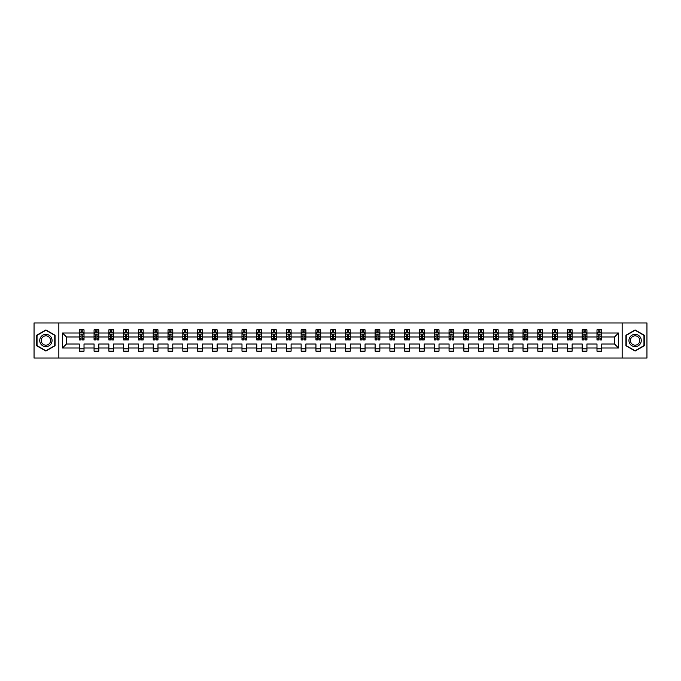 <?xml version="1.0" encoding="UTF-8"?>
<svg xmlns="http://www.w3.org/2000/svg" width="681" height="681" viewBox="0 0 681 681"><rect width="100%" height="100%" fill="white"/><g stroke="black" fill="none" stroke-linecap="round" stroke-linejoin="round"><path stroke-width="1.02" d="M622.153 322.956L34.05 322.956L34.05 358.044L646.95 358.044L646.95 322.956L622.153 322.956L622.153 358.044M601.723 347.991L601.723 344.007L614.526 344.007L618.501 347.991L601.723 347.991L601.723 351.166L596.982 351.166L596.982 347.991L586.928 347.991L586.928 351.166L582.187 351.166L582.187 347.991L572.142 347.991L572.142 351.166L567.401 351.166L567.401 347.991L557.347 347.991L557.347 351.166L552.606 351.166L552.606 347.991L542.553 347.991L542.553 351.166L537.811 351.166L537.811 347.991L527.766 347.991L527.766 351.166L523.025 351.166L523.025 347.991L512.972 347.991L512.972 351.166L508.23 351.166L508.23 347.991L498.186 347.991L498.186 351.166L493.444 351.166L493.444 347.991L483.391 347.991L483.391 351.166L478.649 351.166L478.649 347.991L468.596 347.991L468.596 351.166L463.855 351.166L463.855 347.991L453.81 347.991L453.81 351.166L449.068 351.166L449.068 347.991L439.015 347.991L439.015 351.166L434.274 351.166L434.274 347.991L424.22 347.991L424.22 351.166L419.479 351.166L419.479 347.991L409.434 347.991L409.434 351.166L404.693 351.166L404.693 347.991L394.639 347.991L394.639 351.166L389.898 351.166L389.898 347.991L379.853 347.991L379.853 351.166L375.112 351.166L375.112 347.991L365.059 347.991L365.059 351.166L360.317 351.166L360.317 347.991L350.264 347.991L350.264 351.166L345.522 351.166L345.522 347.991L335.478 347.991L335.478 351.166L330.736 351.166L330.736 347.991L320.683 347.991L320.683 351.166L315.941 351.166L315.941 347.991L305.888 347.991L305.888 351.166L301.147 351.166L301.147 347.991L291.102 347.991L291.102 351.166L286.36 351.166L286.36 347.991L276.307 347.991L276.307 351.166L271.566 351.166L271.566 347.991L261.521 347.991L261.521 351.166L256.78 351.166L256.78 347.991L246.726 347.991L246.726 351.166L241.985 351.166L241.985 347.991L231.932 347.991L231.932 351.166L227.19 351.166L227.19 347.991L217.145 347.991L217.145 351.166L212.404 351.166L212.404 347.991L202.351 347.991L202.351 351.166L197.609 351.166L197.609 347.991L187.556 347.991L187.556 351.166L182.814 351.166L182.814 347.991L172.77 347.991L172.77 351.166L168.028 351.166L168.028 347.991L157.975 347.991L157.975 351.166L153.234 351.166L153.234 347.991L143.189 347.991L143.189 351.166L138.447 351.166L138.447 347.991L128.394 347.991L128.394 351.166L123.653 351.166L123.653 347.991L113.599 347.991L113.599 351.166L108.858 351.166L108.858 347.991L98.813 347.991L98.813 351.166L94.072 351.166L94.072 347.991L84.018 347.991L84.018 351.166L79.277 351.166L79.277 347.991L62.499 347.991L62.499 333.009L79.277 333.009L79.277 329.834L84.018 329.834L84.018 333.009L94.072 333.009L94.072 329.834L98.813 329.834L98.813 333.009L108.858 333.009L108.858 329.834L113.599 329.834L113.599 333.009L123.653 333.009L123.653 329.834L128.394 329.834L128.394 333.009L138.447 333.009L138.447 329.834L143.189 329.834L143.189 333.009L153.234 333.009L153.234 329.834L157.975 329.834L157.975 333.009L168.028 333.009L168.028 329.834L172.77 329.834L172.77 333.009L182.814 333.009L182.814 329.834L187.556 329.834L187.556 333.009L197.609 333.009L197.609 329.834L202.351 329.834L202.351 333.009L212.404 333.009L212.404 329.834L217.145 329.834L217.145 333.009L227.19 333.009L227.19 329.834L231.932 329.834L231.932 333.009L241.985 333.009L241.985 329.834L246.726 329.834L246.726 333.009L256.78 333.009L256.78 329.834L261.521 329.834L261.521 333.009L271.566 333.009L271.566 329.834L276.307 329.834L276.307 333.009L286.36 333.009L286.36 329.834L291.102 329.834L291.102 333.009L301.147 333.009L301.147 329.834L305.888 329.834L305.888 333.009L315.941 333.009L315.941 329.834L320.683 329.834L320.683 333.009L330.736 333.009L330.736 329.834L335.478 329.834L335.478 333.009L345.522 333.009L345.522 329.834L350.264 329.834L350.264 333.009L360.317 333.009L360.317 329.834L365.059 329.834L365.059 333.009L375.112 333.009L375.112 329.834L379.853 329.834L379.853 333.009L389.898 333.009L389.898 329.834L394.639 329.834L394.639 333.009L404.693 333.009L404.693 329.834L409.434 329.834L409.434 333.009L419.479 333.009L419.479 329.834L424.22 329.834L424.22 333.009L434.274 333.009L434.274 329.834L439.015 329.834L439.015 333.009L449.068 333.009L449.068 329.834L453.81 329.834L453.81 333.009L463.855 333.009L463.855 329.834L468.596 329.834L468.596 333.009L478.649 333.009L478.649 329.834L483.391 329.834L483.391 333.009L493.444 333.009L493.444 329.834L498.186 329.834L498.186 333.009L508.23 333.009L508.23 329.834L512.972 329.834L512.972 333.009L523.025 333.009L523.025 329.834L527.766 329.834L527.766 333.009L537.811 333.009L537.811 329.834L542.553 329.834L542.553 333.009L552.606 333.009L552.606 329.834L557.347 329.834L557.347 333.009L567.401 333.009L567.401 329.834L572.142 329.834L572.142 333.009L582.187 333.009L582.187 329.834L586.928 329.834L586.928 333.009L596.982 333.009L596.982 329.834L601.723 329.834L601.723 333.009L618.501 333.009L618.501 347.991M58.847 358.044L58.847 322.956M596.982 333.009L596.982 336.993L586.928 336.993L586.928 333.009M586.928 347.991L586.928 344.007L596.982 344.007L596.982 347.991M582.187 333.009L582.187 336.993L572.142 336.993L572.142 333.009M572.142 347.991L572.142 344.007L582.187 344.007L582.187 347.991M567.401 333.009L567.401 336.993L557.347 336.993L557.347 333.009M557.347 347.991L557.347 344.007L567.401 344.007L567.401 347.991M552.606 333.009L552.606 336.993L542.553 336.993L542.553 333.009M542.553 347.991L542.553 344.007L552.606 344.007L552.606 347.991M537.811 333.009L537.811 336.993L527.766 336.993L527.766 333.009M527.766 347.991L527.766 344.007L537.811 344.007L537.811 347.991M523.025 333.009L523.025 336.993L512.972 336.993L512.972 333.009M512.972 347.991L512.972 344.007L523.025 344.007L523.025 347.991M508.23 333.009L508.23 336.993L498.186 336.993L498.186 333.009M498.186 347.991L498.186 344.007L508.23 344.007L508.23 347.991M493.444 333.009L493.444 336.993L483.391 336.993L483.391 333.009M483.391 347.991L483.391 344.007L493.444 344.007L493.444 347.991M478.649 333.009L478.649 336.993L468.596 336.993L468.596 333.009M468.596 347.991L468.596 344.007L478.649 344.007L478.649 347.991M463.855 333.009L463.855 336.993L453.81 336.993L453.81 333.009M453.81 347.991L453.81 344.007L463.855 344.007L463.855 347.991M449.068 333.009L449.068 336.993L439.015 336.993L439.015 333.009M439.015 347.991L439.015 344.007L449.068 344.007L449.068 347.991M434.274 333.009L434.274 336.993L424.22 336.993L424.22 333.009M424.22 347.991L424.22 344.007L434.274 344.007L434.274 347.991M419.479 333.009L419.479 336.993L409.434 336.993L409.434 333.009M409.434 347.991L409.434 344.007L419.479 344.007L419.479 347.991M404.693 333.009L404.693 336.993L394.639 336.993L394.639 333.009M394.639 347.991L394.639 344.007L404.693 344.007L404.693 347.991M389.898 333.009L389.898 336.993L379.853 336.993L379.853 333.009M379.853 347.991L379.853 344.007L389.898 344.007L389.898 347.991M375.112 333.009L375.112 336.993L365.059 336.993L365.059 333.009M365.059 347.991L365.059 344.007L375.112 344.007L375.112 347.991M360.317 333.009L360.317 336.993L350.264 336.993L350.264 333.009M350.264 347.991L350.264 344.007L360.317 344.007L360.317 347.991M345.522 333.009L345.522 336.993L335.478 336.993L335.478 333.009M335.478 347.991L335.478 344.007L345.522 344.007L345.522 347.991M330.736 333.009L330.736 336.993L320.683 336.993L320.683 333.009M320.683 347.991L320.683 344.007L330.736 344.007L330.736 347.991M315.941 333.009L315.941 336.993L305.888 336.993L305.888 333.009M305.888 347.991L305.888 344.007L315.941 344.007L315.941 347.991M301.147 333.009L301.147 336.993L291.102 336.993L291.102 333.009M291.102 347.991L291.102 344.007L301.147 344.007L301.147 347.991M286.36 333.009L286.36 336.993L276.307 336.993L276.307 333.009M276.307 347.991L276.307 344.007L286.36 344.007L286.36 347.991M271.566 333.009L271.566 336.993L261.521 336.993L261.521 333.009M261.521 347.991L261.521 344.007L271.566 344.007L271.566 347.991M256.78 333.009L256.78 336.993L246.726 336.993L246.726 333.009M246.726 347.991L246.726 344.007L256.78 344.007L256.78 347.991M241.985 333.009L241.985 336.993L231.932 336.993L231.932 333.009M231.932 347.991L231.932 344.007L241.985 344.007L241.985 347.991M227.19 333.009L227.19 336.993L217.145 336.993L217.145 333.009M217.145 347.991L217.145 344.007L227.19 344.007L227.19 347.991M212.404 333.009L212.404 336.993L202.351 336.993L202.351 333.009M202.351 347.991L202.351 344.007L212.404 344.007L212.404 347.991M197.609 333.009L197.609 336.993L187.556 336.993L187.556 333.009M187.556 347.991L187.556 344.007L197.609 344.007L197.609 347.991M182.814 333.009L182.814 336.993L172.77 336.993L172.77 333.009M172.77 347.991L172.77 344.007L182.814 344.007L182.814 347.991M168.028 333.009L168.028 336.993L157.975 336.993L157.975 333.009M157.975 347.991L157.975 344.007L168.028 344.007L168.028 347.991M153.234 333.009L153.234 336.993L143.189 336.993L143.189 333.009M143.189 347.991L143.189 344.007L153.234 344.007L153.234 347.991M138.447 333.009L138.447 336.993L128.394 336.993L128.394 333.009M128.394 347.991L128.394 344.007L138.447 344.007L138.447 347.991M123.653 333.009L123.653 336.993L113.599 336.993L113.599 333.009M113.599 347.991L113.599 344.007L123.653 344.007L123.653 347.991M108.858 333.009L108.858 336.993L98.813 336.993L98.813 333.009M98.813 347.991L98.813 344.007L108.858 344.007L108.858 347.991M94.072 333.009L94.072 336.993L84.018 336.993L84.018 333.009M84.018 347.991L84.018 344.007L94.072 344.007L94.072 347.991M79.277 333.009L79.277 336.993L66.474 336.993L66.474 344.007L79.277 344.007L79.277 347.991M62.499 333.009L66.474 336.993M614.526 344.007L614.526 336.993L601.723 336.993L601.723 333.009M598.786 332.2L599.918 332.2M583.992 332.2L585.132 332.2M569.197 332.2L570.337 332.2M554.411 332.2L555.543 332.2M539.616 332.2L540.757 332.2M524.821 332.2L525.962 332.2M510.035 332.2L511.176 332.2M495.24 332.2L496.381 332.2M480.454 332.2L481.586 332.2M465.659 332.2L466.8 332.2M450.865 332.2L452.005 332.2M436.078 332.2L437.211 332.2M421.284 332.2L422.424 332.2M406.489 332.2L407.63 332.2M391.703 332.2L392.843 332.2M376.908 332.2L378.049 332.2M362.122 332.2L363.254 332.2M347.327 332.2L348.468 332.2M332.532 332.2L333.673 332.2M317.746 332.2L318.878 332.2M302.951 332.2L304.092 332.2M288.157 332.2L289.297 332.2M273.37 332.2L274.511 332.2M258.576 332.2L259.716 332.2M243.789 332.2L244.922 332.2M228.995 332.2L230.135 332.2M214.2 332.2L215.341 332.2M199.414 332.2L200.546 332.2M184.619 332.2L185.76 332.2M169.824 332.2L170.965 332.2M155.038 332.2L156.179 332.2M140.243 332.2L141.384 332.2M125.457 332.2L126.589 332.2M110.662 332.2L111.803 332.2M95.868 332.2L97.008 332.2M81.082 332.2L82.214 332.2M79.277 348.8L84.018 348.8M94.072 348.8L98.813 348.8M108.858 348.8L113.599 348.8M123.653 348.8L128.394 348.8M138.447 348.8L143.189 348.8M153.234 348.8L157.975 348.8M168.028 348.8L172.77 348.8M182.814 348.8L187.556 348.8M197.609 348.8L202.351 348.8M212.404 348.8L217.145 348.8M227.19 348.8L231.932 348.8M241.985 348.8L246.726 348.8M256.78 348.8L261.521 348.8M271.566 348.8L276.307 348.8M286.36 348.8L291.102 348.8M301.147 348.8L305.888 348.8M315.941 348.8L320.683 348.8M330.736 348.8L335.478 348.8M345.522 348.8L350.264 348.8M360.317 348.8L365.059 348.8M375.112 348.8L379.853 348.8M389.898 348.8L394.639 348.8M404.693 348.8L409.434 348.8M419.479 348.8L424.22 348.8M434.274 348.8L439.015 348.8M449.068 348.8L453.81 348.8M463.855 348.8L468.596 348.8M478.649 348.8L483.391 348.8M493.444 348.8L498.186 348.8M508.23 348.8L512.972 348.8M523.025 348.8L527.766 348.8M537.811 348.8L542.553 348.8M552.606 348.8L557.347 348.8M567.401 348.8L572.142 348.8M582.187 348.8L586.928 348.8M596.982 348.8L601.723 348.8M66.474 344.007L62.499 347.991M618.501 333.009L614.526 336.993M55.05 335.214L45.899 329.936L36.748 335.214L36.748 345.786L45.899 351.064L55.05 345.786L55.05 335.214M625.95 335.214L625.95 345.786L635.101 351.064L644.252 345.786L644.252 335.214L635.101 329.936L625.95 335.214M82.214 331.068L81.082 331.068M80.171 332.362L79.277 332.362L79.277 329.834L81.082 329.834L81.082 332.251M79.277 338.746L79.277 339.93L81.082 339.93L81.082 338.746L79.277 338.746L79.277 336.993M84.018 336.993L84.018 339.93L82.214 339.93L82.214 334.856L81.082 334.856L81.082 338.746M83.125 332.362L84.018 332.362L84.018 329.834L82.214 329.834L82.214 332.251M84.018 334.15L83.073 332.251L80.23 332.251L79.277 334.15M97.008 331.068L95.868 331.068M94.957 332.362L94.072 332.362L94.072 329.834L95.868 329.834L95.868 332.251M94.072 338.746L94.072 339.93L95.868 339.93L95.868 338.746L94.072 338.746L94.072 336.993M98.813 336.993L98.813 339.93L97.008 339.93L97.008 334.856L95.868 334.856L95.868 338.746M97.919 332.362L98.813 332.362L98.813 329.834L97.008 329.834L97.008 332.251M98.813 334.15L97.86 332.251L95.017 332.251L94.072 334.15M111.803 331.068L110.662 331.068M109.752 332.362L108.858 332.362L108.858 329.834L110.662 329.834L110.662 332.251M108.858 338.746L108.858 339.93L110.662 339.93L110.662 338.746L108.858 338.746L108.858 336.993M113.599 336.993L113.599 339.93L111.803 339.93L111.803 334.856L110.662 334.856L110.662 338.746M112.714 332.362L113.599 332.362L113.599 329.834L111.803 329.834L111.803 332.251M113.599 334.15L112.654 332.251L109.811 332.251L108.858 334.15M40.562 337.418A6.163 6.163 0 0 0 42.818 345.837A6.163 6.163 0 0 0 51.237 343.582A6.163 6.163 0 0 0 48.981 335.163A6.163 6.163 0 0 0 40.562 337.418M41.864 338.168A4.665 4.665 0 0 0 43.567 344.543A4.665 4.665 0 0 0 49.943 342.832A4.665 4.665 0 0 0 48.232 336.457A4.665 4.665 0 0 0 41.864 338.168M54.769 335.384L54.769 345.616L45.899 350.741L37.038 345.616L37.038 335.384L45.899 330.259L54.769 335.384M629.763 337.418A6.163 6.163 0 0 0 632.019 345.837A6.163 6.163 0 0 0 640.438 343.582A6.163 6.163 0 0 0 638.182 335.163A6.163 6.163 0 0 0 629.763 337.418M631.057 338.168A4.665 4.665 0 0 0 632.768 344.543A4.665 4.665 0 0 0 639.136 342.832A4.665 4.665 0 0 0 637.433 336.457A4.665 4.665 0 0 0 631.057 338.168M643.962 335.384L643.962 345.616L635.101 350.741L626.231 345.616L626.231 335.384L635.101 330.259L643.962 335.384M126.589 331.068L125.457 331.068M124.546 332.362L123.653 332.362L123.653 329.834L125.457 329.834L125.457 332.251M123.653 338.746L123.653 339.93L125.457 339.93L125.457 338.746L123.653 338.746L123.653 336.993M128.394 336.993L128.394 339.93L126.589 339.93L126.589 334.856L125.457 334.856L125.457 338.746M127.5 332.362L128.394 332.362L128.394 329.834L126.589 329.834L126.589 332.251M128.394 334.15L127.449 332.251L124.597 332.251L123.653 334.15M141.384 331.068L140.243 331.068M139.333 332.362L138.447 332.362L138.447 329.834L140.243 329.834L140.243 332.251M138.447 338.746L138.447 339.93L140.243 339.93L140.243 338.746L138.447 338.746L138.447 336.993M143.189 336.993L143.189 339.93L141.384 339.93L141.384 334.856L140.243 334.856L140.243 338.746M142.295 332.362L143.189 332.362L143.189 329.834L141.384 329.834L141.384 332.251M143.189 334.15L142.235 332.251L139.392 332.251L138.447 334.15M156.179 331.068L155.038 331.068M154.127 332.362L153.234 332.362L153.234 329.834L155.038 329.834L155.038 332.251M153.234 338.746L153.234 339.93L155.038 339.93L155.038 338.746L153.234 338.746L153.234 336.993M157.975 336.993L157.975 339.93L156.179 339.93L156.179 334.856L155.038 334.856L155.038 338.746M157.081 332.362L157.975 332.362L157.975 329.834L156.179 329.834L156.179 332.251M157.975 334.15L157.03 332.251L154.187 332.251L153.234 334.15M170.965 331.068L169.824 331.068M168.922 332.362L168.028 332.362L168.028 329.834L169.824 329.834L169.824 332.251M168.028 338.746L168.028 339.93L169.824 339.93L169.824 338.746L168.028 338.746L168.028 336.993M172.77 336.993L172.77 339.93L170.965 339.93L170.965 334.856L169.824 334.856L169.824 338.746M171.876 332.362L172.77 332.362L172.77 329.834L170.965 329.834L170.965 332.251M172.77 334.15L171.816 332.251L168.973 332.251L168.028 334.15M185.76 331.068L184.619 331.068M183.708 332.362L182.814 332.362L182.814 329.834L184.619 329.834L184.619 332.251M182.814 338.746L182.814 339.93L184.619 339.93L184.619 338.746L182.814 338.746L182.814 336.993M187.556 336.993L187.556 339.93L185.76 339.93L185.76 334.856L184.619 334.856L184.619 338.746M186.671 332.362L187.556 332.362L187.556 329.834L185.76 329.834L185.76 332.251M187.556 334.15L186.611 332.251L183.768 332.251L182.814 334.15M200.546 331.068L199.414 331.068M198.503 332.362L197.609 332.362L197.609 329.834L199.414 329.834L199.414 332.251M197.609 338.746L197.609 339.93L199.414 339.93L199.414 338.746L197.609 338.746L197.609 336.993M202.351 336.993L202.351 339.93L200.546 339.93L200.546 334.856L199.414 334.856L199.414 338.746M201.457 332.362L202.351 332.362L202.351 329.834L200.546 329.834L200.546 332.251M202.351 334.15L201.406 332.251L198.554 332.251L197.609 334.15M215.341 331.068L214.2 331.068M213.289 332.362L212.404 332.362L212.404 329.834L214.2 329.834L214.2 332.251M212.404 338.746L212.404 339.93L214.2 339.93L214.2 338.746L212.404 338.746L212.404 336.993M217.145 336.993L217.145 339.93L215.341 339.93L215.341 334.856L214.2 334.856L214.2 338.746M216.252 332.362L217.145 332.362L217.145 329.834L215.341 329.834L215.341 332.251M217.145 334.15L216.192 332.251L213.349 332.251L212.404 334.15M230.135 331.068L228.995 331.068M228.084 332.362L227.19 332.362L227.19 329.834L228.995 329.834L228.995 332.251M227.19 338.746L227.19 339.93L228.995 339.93L228.995 338.746L227.19 338.746L227.19 336.993M231.932 336.993L231.932 339.93L230.135 339.93L230.135 334.856L228.995 334.856L228.995 338.746M231.046 332.362L231.932 332.362L231.932 329.834L230.135 329.834L230.135 332.251M231.932 334.15L230.987 332.251L228.144 332.251L227.19 334.15M244.922 331.068L243.789 331.068M242.879 332.362L241.985 332.362L241.985 329.834L243.789 329.834L243.789 332.251M241.985 338.746L241.985 339.93L243.789 339.93L243.789 338.746L241.985 338.746L241.985 336.993M246.726 336.993L246.726 339.93L244.922 339.93L244.922 334.856L243.789 334.856L243.789 338.746M245.832 332.362L246.726 332.362L246.726 329.834L244.922 329.834L244.922 332.251M246.726 334.15L245.781 332.251L242.93 332.251L241.985 334.15M259.716 331.068L258.576 331.068M257.665 332.362L256.78 332.362L256.78 329.834L258.576 329.834L258.576 332.251M256.78 338.746L256.78 339.93L258.576 339.93L258.576 338.746L256.78 338.746L256.78 336.993M261.521 336.993L261.521 339.93L259.716 339.93L259.716 334.856L258.576 334.856L258.576 338.746M260.627 332.362L261.521 332.362L261.521 329.834L259.716 329.834L259.716 332.251M261.521 334.15L260.568 332.251L257.724 332.251L256.78 334.15M274.511 331.068L273.37 331.068M272.46 332.362L271.566 332.362L271.566 329.834L273.37 329.834L273.37 332.251M271.566 338.746L271.566 339.93L273.37 339.93L273.37 338.746L271.566 338.746L271.566 336.993M276.307 336.993L276.307 339.93L274.511 339.93L274.511 334.856L273.37 334.856L273.37 338.746M275.413 332.362L276.307 332.362L276.307 329.834L274.511 329.834L274.511 332.251M276.307 334.15L275.362 332.251L272.519 332.251L271.566 334.15M289.297 331.068L288.157 331.068M287.254 332.362L286.36 332.362L286.36 329.834L288.157 329.834L288.157 332.251M286.36 338.746L286.36 339.93L288.157 339.93L288.157 338.746L286.36 338.746L286.36 336.993M291.102 336.993L291.102 339.93L289.297 339.93L289.297 334.856L288.157 334.856L288.157 338.746M290.208 332.362L291.102 332.362L291.102 329.834L289.297 329.834L289.297 332.251M291.102 334.15L290.149 332.251L287.305 332.251L286.36 334.15M304.092 331.068L302.951 331.068M302.041 332.362L301.147 332.362L301.147 329.834L302.951 329.834L302.951 332.251M301.147 338.746L301.147 339.93L302.951 339.93L302.951 338.746L301.147 338.746L301.147 336.993M305.888 336.993L305.888 339.93L304.092 339.93L304.092 334.856L302.951 334.856L302.951 338.746M305.003 332.362L305.888 332.362L305.888 329.834L304.092 329.834L304.092 332.251M305.888 334.15L304.943 332.251L302.1 332.251L301.147 334.15M318.878 331.068L317.746 331.068M316.835 332.362L315.941 332.362L315.941 329.834L317.746 329.834L317.746 332.251M315.941 338.746L315.941 339.93L317.746 339.93L317.746 338.746L315.941 338.746L315.941 336.993M320.683 336.993L320.683 339.93L318.878 339.93L318.878 334.856L317.746 334.856L317.746 338.746M319.789 332.362L320.683 332.362L320.683 329.834L318.878 329.834L318.878 332.251M320.683 334.15L319.738 332.251L316.886 332.251L315.941 334.15M333.673 331.068L332.532 331.068M331.621 332.362L330.736 332.362L330.736 329.834L332.532 329.834L332.532 332.251M330.736 338.746L330.736 339.93L332.532 339.93L332.532 338.746L330.736 338.746L330.736 336.993M335.478 336.993L335.478 339.93L333.673 339.93L333.673 334.856L332.532 334.856L332.532 338.746M334.584 332.362L335.478 332.362L335.478 329.834L333.673 329.834L333.673 332.251M335.478 334.15L334.524 332.251L331.681 332.251L330.736 334.15M348.468 331.068L347.327 331.068M346.416 332.362L345.522 332.362L345.522 329.834L347.327 329.834L347.327 332.251M345.522 338.746L345.522 339.93L347.327 339.93L347.327 338.746L345.522 338.746L345.522 336.993M350.264 336.993L350.264 339.93L348.468 339.93L348.468 334.856L347.327 334.856L347.327 338.746M349.379 332.362L350.264 332.362L350.264 329.834L348.468 329.834L348.468 332.251M350.264 334.15L349.319 332.251L346.476 332.251L345.522 334.15M363.254 331.068L362.122 331.068M361.211 332.362L360.317 332.362L360.317 329.834L362.122 329.834L362.122 332.251M360.317 338.746L360.317 339.93L362.122 339.93L362.122 338.746L360.317 338.746L360.317 336.993M365.059 336.993L365.059 339.93L363.254 339.93L363.254 334.856L362.122 334.856L362.122 338.746M364.165 332.362L365.059 332.362L365.059 329.834L363.254 329.834L363.254 332.251M365.059 334.15L364.114 332.251L361.262 332.251L360.317 334.15M378.049 331.068L376.908 331.068M375.997 332.362L375.112 332.362L375.112 329.834L376.908 329.834L376.908 332.251M375.112 338.746L375.112 339.93L376.908 339.93L376.908 338.746L375.112 338.746L375.112 336.993M379.853 336.993L379.853 339.93L378.049 339.93L378.049 334.856L376.908 334.856L376.908 338.746M378.959 332.362L379.853 332.362L379.853 329.834L378.049 329.834L378.049 332.251M379.853 334.15L378.9 332.251L376.057 332.251L375.112 334.15M392.843 331.068L391.703 331.068M390.792 332.362L389.898 332.362L389.898 329.834L391.703 329.834L391.703 332.251M389.898 338.746L389.898 339.93L391.703 339.93L391.703 338.746L389.898 338.746L389.898 336.993M394.639 336.993L394.639 339.93L392.843 339.93L392.843 334.856L391.703 334.856L391.703 338.746M393.746 332.362L394.639 332.362L394.639 329.834L392.843 329.834L392.843 332.251M394.639 334.15L393.695 332.251L390.851 332.251L389.898 334.15M407.63 331.068L406.489 331.068M405.587 332.362L404.693 332.362L404.693 329.834L406.489 329.834L406.489 332.251M404.693 338.746L404.693 339.93L406.489 339.93L406.489 338.746L404.693 338.746L404.693 336.993M409.434 336.993L409.434 339.93L407.63 339.93L407.63 334.856L406.489 334.856L406.489 338.746M408.54 332.362L409.434 332.362L409.434 329.834L407.63 329.834L407.63 332.251M409.434 334.15L408.481 332.251L405.638 332.251L404.693 334.15M422.424 331.068L421.284 331.068M420.373 332.362L419.479 332.362L419.479 329.834L421.284 329.834L421.284 332.251M419.479 338.746L419.479 339.93L421.284 339.93L421.284 338.746L419.479 338.746L419.479 336.993M424.22 336.993L424.22 339.93L422.424 339.93L422.424 334.856L421.284 334.856L421.284 338.746M423.335 332.362L424.22 332.362L424.22 329.834L422.424 329.834L422.424 332.251M424.22 334.15L423.276 332.251L420.432 332.251L419.479 334.15M437.211 331.068L436.078 331.068M435.168 332.362L434.274 332.362L434.274 329.834L436.078 329.834L436.078 332.251M434.274 338.746L434.274 339.93L436.078 339.93L436.078 338.746L434.274 338.746L434.274 336.993M439.015 336.993L439.015 339.93L437.211 339.93L437.211 334.856L436.078 334.856L436.078 338.746M438.121 332.362L439.015 332.362L439.015 329.834L437.211 329.834L437.211 332.251M439.015 334.15L438.07 332.251L435.219 332.251L434.274 334.15M452.005 331.068L450.865 331.068M449.954 332.362L449.068 332.362L449.068 329.834L450.865 329.834L450.865 332.251M449.068 338.746L449.068 339.93L450.865 339.93L450.865 338.746L449.068 338.746L449.068 336.993M453.81 336.993L453.81 339.93L452.005 339.93L452.005 334.856L450.865 334.856L450.865 338.746M452.916 332.362L453.81 332.362L453.81 329.834L452.005 329.834L452.005 332.251M453.81 334.15L452.856 332.251L450.013 332.251L449.068 334.15M466.8 331.068L465.659 331.068M464.748 332.362L463.855 332.362L463.855 329.834L465.659 329.834L465.659 332.251M463.855 338.746L463.855 339.93L465.659 339.93L465.659 338.746L463.855 338.746L463.855 336.993M468.596 336.993L468.596 339.93L466.8 339.93L466.8 334.856L465.659 334.856L465.659 338.746M467.711 332.362L468.596 332.362L468.596 329.834L466.8 329.834L466.8 332.251M468.596 334.15L467.651 332.251L464.808 332.251L463.855 334.15M481.586 331.068L480.454 331.068M479.543 332.362L478.649 332.362L478.649 329.834L480.454 329.834L480.454 332.251M478.649 338.746L478.649 339.93L480.454 339.93L480.454 338.746L478.649 338.746L478.649 336.993M483.391 336.993L483.391 339.93L481.586 339.93L481.586 334.856L480.454 334.856L480.454 338.746M482.497 332.362L483.391 332.362L483.391 329.834L481.586 329.834L481.586 332.251M483.391 334.15L482.446 332.251L479.594 332.251L478.649 334.15M496.381 331.068L495.24 331.068M494.329 332.362L493.444 332.362L493.444 329.834L495.24 329.834L495.24 332.251M493.444 338.746L493.444 339.93L495.24 339.93L495.24 338.746L493.444 338.746L493.444 336.993M498.186 336.993L498.186 339.93L496.381 339.93L496.381 334.856L495.24 334.856L495.24 338.746M497.292 332.362L498.186 332.362L498.186 329.834L496.381 329.834L496.381 332.251M498.186 334.15L497.232 332.251L494.389 332.251L493.444 334.15M511.176 331.068L510.035 331.068M509.124 332.362L508.23 332.362L508.23 329.834L510.035 329.834L510.035 332.251M508.23 338.746L508.23 339.93L510.035 339.93L510.035 338.746L508.23 338.746L508.23 336.993M512.972 336.993L512.972 339.93L511.176 339.93L511.176 334.856L510.035 334.856L510.035 338.746M512.078 332.362L512.972 332.362L512.972 329.834L511.176 329.834L511.176 332.251M512.972 334.15L512.027 332.251L509.184 332.251L508.23 334.15M525.962 331.068L524.821 331.068M523.919 332.362L523.025 332.362L523.025 329.834L524.821 329.834L524.821 332.251M523.025 338.746L523.025 339.93L524.821 339.93L524.821 338.746L523.025 338.746L523.025 336.993M527.766 336.993L527.766 339.93L525.962 339.93L525.962 334.856L524.821 334.856L524.821 338.746M526.873 332.362L527.766 332.362L527.766 329.834L525.962 329.834L525.962 332.251M527.766 334.15L526.813 332.251L523.97 332.251L523.025 334.15M540.757 331.068L539.616 331.068M538.705 332.362L537.811 332.362L537.811 329.834L539.616 329.834L539.616 332.251M537.811 338.746L537.811 339.93L539.616 339.93L539.616 338.746L537.811 338.746L537.811 336.993M542.553 336.993L542.553 339.93L540.757 339.93L540.757 334.856L539.616 334.856L539.616 338.746M541.667 332.362L542.553 332.362L542.553 329.834L540.757 329.834L540.757 332.251M542.553 334.15L541.608 332.251L538.765 332.251L537.811 334.15M555.543 331.068L554.411 331.068M553.5 332.362L552.606 332.362L552.606 329.834L554.411 329.834L554.411 332.251M552.606 338.746L552.606 339.93L554.411 339.93L554.411 338.746L552.606 338.746L552.606 336.993M557.347 336.993L557.347 339.93L555.543 339.93L555.543 334.856L554.411 334.856L554.411 338.746M556.454 332.362L557.347 332.362L557.347 329.834L555.543 329.834L555.543 332.251M557.347 334.15L556.403 332.251L553.551 332.251L552.606 334.15M570.337 331.068L569.197 331.068M568.286 332.362L567.401 332.362L567.401 329.834L569.197 329.834L569.197 332.251M567.401 338.746L567.401 339.93L569.197 339.93L569.197 338.746L567.401 338.746L567.401 336.993M572.142 336.993L572.142 339.93L570.337 339.93L570.337 334.856L569.197 334.856L569.197 338.746M571.248 332.362L572.142 332.362L572.142 329.834L570.337 329.834L570.337 332.251M572.142 334.15L571.189 332.251L568.346 332.251L567.401 334.15M585.132 331.068L583.992 331.068M583.081 332.362L582.187 332.362L582.187 329.834L583.992 329.834L583.992 332.251M582.187 338.746L582.187 339.93L583.992 339.93L583.992 338.746L582.187 338.746L582.187 336.993M586.928 336.993L586.928 339.93L585.132 339.93L585.132 334.856L583.992 334.856L583.992 338.746M586.043 332.362L586.928 332.362L586.928 329.834L585.132 329.834L585.132 332.251M586.928 334.15L585.983 332.251L583.14 332.251L582.187 334.15M599.918 331.068L598.786 331.068M597.875 332.362L596.982 332.362L596.982 329.834L598.786 329.834L598.786 332.251M596.982 338.746L596.982 339.93L598.786 339.93L598.786 338.746L596.982 338.746L596.982 336.993M601.723 336.993L601.723 339.93L599.918 339.93L599.918 334.856L598.786 334.856L598.786 338.746M600.829 332.362L601.723 332.362L601.723 329.834L599.918 329.834L599.918 332.251M601.723 334.15L600.77 332.251L597.927 332.251L596.982 334.15M83.993 334.099L79.302 334.099M84.018 338.746L82.214 338.746M81.082 336.201L79.277 336.201M84.018 336.201L82.214 336.201M82.214 331.673L81.082 331.673M98.788 334.099L94.097 334.099M98.813 338.746L97.008 338.746M95.868 336.201L94.072 336.201M98.813 336.201L97.008 336.201M97.008 331.673L95.868 331.673M113.582 334.099L108.883 334.099M113.599 338.746L111.803 338.746M110.662 336.201L108.858 336.201M113.599 336.201L111.803 336.201M111.803 331.673L110.662 331.673M128.369 334.099L123.678 334.099M128.394 338.746L126.589 338.746M125.457 336.201L123.653 336.201M128.394 336.201L126.589 336.201M126.589 331.673L125.457 331.673M143.163 334.099L138.464 334.099M143.189 338.746L141.384 338.746M140.243 336.201L138.447 336.201M143.189 336.201L141.384 336.201M141.384 331.673L140.243 331.673M157.949 334.099L153.259 334.099M157.975 338.746L156.179 338.746M155.038 336.201L153.234 336.201M157.975 336.201L156.179 336.201M156.179 331.673L155.038 331.673M172.744 334.099L168.054 334.099M172.77 338.746L170.965 338.746M169.824 336.201L168.028 336.201M172.77 336.201L170.965 336.201M170.965 331.673L169.824 331.673M187.539 334.099L182.84 334.099M187.556 338.746L185.76 338.746M184.619 336.201L182.814 336.201M187.556 336.201L185.76 336.201M185.76 331.673L184.619 331.673M202.325 334.099L197.635 334.099M202.351 338.746L200.546 338.746M199.414 336.201L197.609 336.201M202.351 336.201L200.546 336.201M200.546 331.673L199.414 331.673M217.12 334.099L212.429 334.099M217.145 338.746L215.341 338.746M214.2 336.201L212.404 336.201M217.145 336.201L215.341 336.201M215.341 331.673L214.2 331.673M231.915 334.099L227.216 334.099M231.932 338.746L230.135 338.746M228.995 336.201L227.19 336.201M231.932 336.201L230.135 336.201M230.135 331.673L228.995 331.673M246.701 334.099L242.01 334.099M246.726 338.746L244.922 338.746M243.789 336.201L241.985 336.201M246.726 336.201L244.922 336.201M244.922 331.673L243.789 331.673M261.495 334.099L256.797 334.099M261.521 338.746L259.716 338.746M258.576 336.201L256.78 336.201M261.521 336.201L259.716 336.201M259.716 331.673L258.576 331.673M276.282 334.099L271.591 334.099M276.307 338.746L274.511 338.746M273.37 336.201L271.566 336.201M276.307 336.201L274.511 336.201M274.511 331.673L273.37 331.673M291.076 334.099L286.386 334.099M291.102 338.746L289.297 338.746M288.157 336.201L286.36 336.201M291.102 336.201L289.297 336.201M289.297 331.673L288.157 331.673M305.871 334.099L301.172 334.099M305.888 338.746L304.092 338.746M302.951 336.201L301.147 336.201M305.888 336.201L304.092 336.201M304.092 331.673L302.951 331.673M320.657 334.099L315.967 334.099M320.683 338.746L318.878 338.746M317.746 336.201L315.941 336.201M320.683 336.201L318.878 336.201M318.878 331.673L317.746 331.673M335.452 334.099L330.762 334.099M335.478 338.746L333.673 338.746M332.532 336.201L330.736 336.201M335.478 336.201L333.673 336.201M333.673 331.673L332.532 331.673M350.238 334.099L345.548 334.099M350.264 338.746L348.468 338.746M347.327 336.201L345.522 336.201M350.264 336.201L348.468 336.201M348.468 331.673L347.327 331.673M365.033 334.099L360.343 334.099M365.059 338.746L363.254 338.746M362.122 336.201L360.317 336.201M365.059 336.201L363.254 336.201M363.254 331.673L362.122 331.673M379.828 334.099L375.129 334.099M379.853 338.746L378.049 338.746M376.908 336.201L375.112 336.201M379.853 336.201L378.049 336.201M378.049 331.673L376.908 331.673M394.614 334.099L389.924 334.099M394.639 338.746L392.843 338.746M391.703 336.201L389.898 336.201M394.639 336.201L392.843 336.201M392.843 331.673L391.703 331.673M409.409 334.099L404.718 334.099M409.434 338.746L407.63 338.746M406.489 336.201L404.693 336.201M409.434 336.201L407.63 336.201M407.63 331.673L406.489 331.673M424.203 334.099L419.505 334.099M424.22 338.746L422.424 338.746M421.284 336.201L419.479 336.201M424.22 336.201L422.424 336.201M422.424 331.673L421.284 331.673M438.99 334.099L434.299 334.099M439.015 338.746L437.211 338.746M436.078 336.201L434.274 336.201M439.015 336.201L437.211 336.201M437.211 331.673L436.078 331.673M453.784 334.099L449.085 334.099M453.81 338.746L452.005 338.746M450.865 336.201L449.068 336.201M453.81 336.201L452.005 336.201M452.005 331.673L450.865 331.673M468.571 334.099L463.88 334.099M468.596 338.746L466.8 338.746M465.659 336.201L463.855 336.201M468.596 336.201L466.8 336.201M466.8 331.673L465.659 331.673M483.365 334.099L478.675 334.099M483.391 338.746L481.586 338.746M480.454 336.201L478.649 336.201M483.391 336.201L481.586 336.201M481.586 331.673L480.454 331.673M498.16 334.099L493.461 334.099M498.186 338.746L496.381 338.746M495.24 336.201L493.444 336.201M498.186 336.201L496.381 336.201M496.381 331.673L495.24 331.673M512.946 334.099L508.256 334.099M512.972 338.746L511.176 338.746M510.035 336.201L508.23 336.201M512.972 336.201L511.176 336.201M511.176 331.673L510.035 331.673M527.741 334.099L523.051 334.099M527.766 338.746L525.962 338.746M524.821 336.201L523.025 336.201M527.766 336.201L525.962 336.201M525.962 331.673L524.821 331.673M542.536 334.099L537.837 334.099M542.553 338.746L540.757 338.746M539.616 336.201L537.811 336.201M542.553 336.201L540.757 336.201M540.757 331.673L539.616 331.673M557.322 334.099L552.631 334.099M557.347 338.746L555.543 338.746M554.411 336.201L552.606 336.201M557.347 336.201L555.543 336.201M555.543 331.673L554.411 331.673M572.117 334.099L567.418 334.099M572.142 338.746L570.337 338.746M569.197 336.201L567.401 336.201M572.142 336.201L570.337 336.201M570.337 331.673L569.197 331.673M586.903 334.099L582.212 334.099M586.928 338.746L585.132 338.746M583.992 336.201L582.187 336.201M586.928 336.201L585.132 336.201M585.132 331.673L583.992 331.673M601.698 334.099L597.007 334.099M601.723 338.746L599.918 338.746M598.786 336.201L596.982 336.201M601.723 336.201L599.918 336.201M599.918 331.673L598.786 331.673"/></g></svg>
